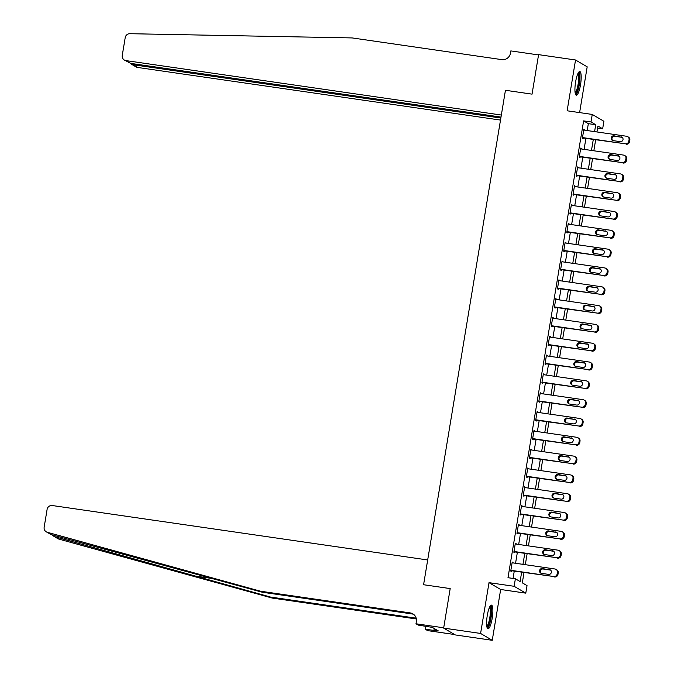 <?xml version="1.0" encoding="UTF-8"?>
<svg xmlns="http://www.w3.org/2000/svg" width="674" height="674" viewBox="0 0 674 674"><rect width="100%" height="100%" fill="white"/><g stroke="black" fill="none" stroke-linecap="round" stroke-linejoin="round"><path stroke-width="1.01" d="M492.189 618.378A11.947 2.645 98.3 0 0 491.439 605.109A11.947 2.645 98.3 0 0 487.268 615.488A11.947 2.645 98.3 0 0 488.01 628.758A11.947 2.645 98.3 0 0 492.189 618.378M580.516 84.798A11.947 2.645 98.3 0 0 579.775 71.537A11.947 2.645 98.3 0 0 575.604 81.916A11.947 2.645 98.3 0 0 576.346 95.177A11.947 2.645 98.3 0 0 580.516 84.798M524.01 572.555L522.308 582.841L527.034 585.622L525.787 593.145L514.136 586.296L515.383 578.772L520.101 581.544L521.651 572.218M500.664 589.497L489.012 582.656L480.596 633.45L443.652 628.092L455.304 634.942L492.256 640.3L500.664 589.497L525.787 593.145M579.615 112.6L587.189 66.836L575.537 59.994L567.129 110.789L592.252 114.437L603.904 121.278L602.657 128.81L597.931 126.03L596.953 131.961M597.594 128.068L602.657 128.81M480.596 633.45L492.256 640.3M501.009 117.082L130.655 63.373L124.361 60.053A4.592 4.465 -59.6 0 1 122.255 55.445L125.212 37.618A4.592 4.465 -59.6 0 1 129.846 33.7L352.173 37.929L501.818 59.632A7.658 7.439 -59.6 0 0 510.454 53.17L510.825 50.912L538.534 54.931L532.047 94.141L538.585 54.636L575.537 59.994M587.197 130.545L588.343 123.662L583.617 120.89L507.994 577.702L515.383 578.772M513.049 578.435L514.262 571.139M515.559 563.279L517.371 552.326M518.677 544.466L520.488 533.513M521.794 525.653L523.605 514.7M524.903 506.831L526.723 495.887M528.02 488.018L529.831 477.074M531.137 469.205L532.949 458.261M534.246 450.392L536.066 439.44M537.363 431.579L539.175 420.627M540.481 412.766L542.292 401.814M543.598 393.945L545.409 383.001M546.707 375.132L548.518 364.187M549.824 356.319L551.635 345.374M552.941 337.506L554.753 326.553M556.05 318.692L557.861 307.74M559.167 299.879L560.979 288.927M562.284 281.058L564.096 270.114M565.393 262.245L567.213 251.301M568.511 243.432L570.322 232.488M571.628 224.619L573.439 213.666M574.745 205.806L576.556 194.853M577.854 186.993L579.665 176.04M580.971 168.18L582.783 157.227M584.088 149.358L585.9 138.414M584.585 130.166L583.861 129.29L582.37 138.322L583.162 138.785L583.28 138.035M581.468 148.979L580.752 148.103L579.252 157.135L580.044 157.598L580.171 156.848M578.351 167.792L577.635 166.925L576.144 175.956L576.927 176.411L577.054 175.661M575.242 186.614L574.518 185.738L573.026 194.769L573.81 195.233L573.936 194.474M572.125 205.427L571.409 204.551L569.909 213.582L570.701 214.046L570.827 213.287M569.008 224.24L568.292 223.364L566.8 232.395L567.584 232.859L567.71 232.109M565.899 243.053L565.174 242.177L563.683 251.208L564.467 251.672L564.593 250.922M562.782 261.866L562.065 260.99L560.566 270.021L561.358 270.485L561.476 269.735M559.664 280.679L558.948 279.811L557.449 288.843L558.24 289.298L558.367 288.548M556.556 299.5L555.831 298.624L554.34 307.656L555.123 308.119L555.25 307.361M553.438 318.313L552.722 317.437L551.222 326.469L552.014 326.932L552.132 326.174M550.321 337.126L549.605 336.25L548.105 345.282L548.897 345.745L549.024 344.995M547.204 355.939L546.488 355.063L544.996 364.095L545.78 364.558L545.906 363.808M544.095 374.752L543.37 373.876L541.879 382.908L542.663 383.371L542.789 382.621M540.978 393.565L540.262 392.698L538.762 401.721L539.554 402.184L539.68 401.434M537.86 412.387L537.144 411.511L535.653 420.542L536.437 421.006L536.563 420.247M534.752 431.2L534.027 430.324L532.536 439.355L533.319 439.819L533.446 439.06M531.634 450.013L530.918 449.137L529.419 458.168L530.211 458.632L530.328 457.882M528.517 468.826L527.801 467.95L526.301 476.981L527.093 477.445L527.22 476.695M525.408 487.639L524.684 486.763L523.192 495.794L523.976 496.258L524.102 495.508M522.291 506.452L521.575 505.584L520.075 514.607L520.867 515.071L520.985 514.321M519.174 525.273L518.458 524.397L516.958 533.429L517.75 533.884L517.876 533.134M516.065 544.087L515.34 543.21L513.849 552.242L514.633 552.705L514.759 551.947M512.948 562.9L512.223 562.023L510.732 571.055L511.515 571.518L511.642 570.76M443.652 628.092L450.19 588.587L423.584 584.729L505.441 90.282L501.346 115.043L125.945 60.609L130.655 63.373M489.012 582.656L514.136 586.296M583.617 120.89L591.005 121.96L592.252 114.437M532.047 94.141L505.441 90.282L532.047 94.141M595.648 139.83L593.836 150.774M592.539 158.643L590.727 169.587M589.421 177.456L587.61 188.408M586.304 196.269L584.493 207.221M583.195 215.082L581.376 226.034M580.078 233.903L578.267 244.847M576.961 252.716L575.149 263.66M573.844 271.529L572.032 282.473M570.735 290.342L568.923 301.286M567.618 309.155L565.806 320.108M564.5 327.968L562.689 338.921M561.391 346.781L559.58 357.734M558.274 365.603L556.463 376.547M555.157 384.416L553.346 395.36M552.048 403.229L550.228 414.173M548.931 422.042L547.12 432.994M545.814 440.855L544.002 451.807M542.696 459.668L540.885 470.621M539.588 478.489L537.776 489.434M536.47 497.302L534.659 508.247M533.353 516.115L531.542 527.06M530.244 534.929L528.433 545.881M527.127 553.742L525.316 564.694M594.586 131.615L595.732 124.732L591.005 121.96M522.948 564.349L524.768 553.405M526.065 545.536L527.877 534.583M529.183 526.723L530.994 515.77M532.3 507.91L534.111 496.957M535.409 489.088L537.22 478.144M538.526 470.275L540.337 459.331M541.643 451.462L543.455 440.518M544.752 432.649L546.563 421.697M547.869 413.836L549.681 402.884M550.987 395.023L552.798 384.07M554.095 376.202L555.915 365.257M557.213 357.389L559.024 346.444M560.33 338.575L562.141 327.631M563.439 319.762L565.259 308.81M566.556 300.949L568.367 289.997M569.673 282.136L571.485 271.184M572.79 263.323L574.602 252.371M575.899 244.502L577.711 233.558M579.017 225.689L580.828 214.745M582.134 206.876L583.945 195.932M585.243 188.063L587.062 177.11M588.36 169.25L590.171 158.297M591.477 150.437L593.289 139.484M588.343 123.662L595.732 124.732M583.81 129.635L584.653 129.753M580.693 148.448L581.536 148.566M577.576 167.262L578.427 167.388M574.467 186.075L575.31 186.201M571.35 204.888L572.192 205.014M568.233 223.709L569.075 223.827M565.124 242.522L565.966 242.64M562.006 261.335L562.849 261.453M558.889 280.148L559.732 280.274M555.78 298.961L556.623 299.088M552.663 317.774L553.506 317.901M549.546 336.587L550.388 336.714M546.429 355.409L547.28 355.527M543.32 374.222L544.162 374.34M540.203 393.035L541.045 393.153M537.085 411.848L537.928 411.974M533.976 430.661L534.819 430.787M530.859 449.474L531.702 449.6M527.742 468.295L528.585 468.413M524.633 487.108L525.476 487.226M521.516 505.921L522.358 506.039M518.399 524.734L519.241 524.861M515.281 543.547L516.132 543.674M512.173 562.36L513.015 562.487M583.743 130.048L626.601 136.258A3.067 2.974 -59.6 0 1 629.061 139.703L628.808 141.203A3.067 2.974 -59.6 0 1 625.354 143.789L582.496 137.572M582.437 137.909L625.354 143.789M621.057 136.847A2.452 2.376 120.4 0 1 622.902 140.04A2.452 2.376 120.4 0 1 620.257 141.658L613.163 140.63A2.452 2.376 120.4 0 1 611.318 137.437A2.452 2.376 120.4 0 1 613.963 135.811L621.841 137.302A2.452 2.376 120.4 0 1 622.271 137.412M612.742 140.529A2.452 2.376 120.4 0 1 614.747 136.274L621.841 137.302M627.654 136.628L628.438 137.092A3.067 2.974 120.4 0 1 629.845 140.158L629.6 141.666A3.067 2.974 120.4 0 1 626.146 144.253M500.849 118.043L132.888 64.687L137.597 67.451A4.592 4.465 120.4 0 1 136.022 66.903L131.379 64.173L132.888 64.687L133.048 63.718M500.512 120.082L137.597 67.451M124.361 60.053A4.592 4.465 -59.6 0 0 125.945 60.609M130.427 63.331L131.379 64.173M51.999 534.802L54.982 536.79L270.51 597.054L416.178 618.176M260.577 591.224L262.304 592.235L51.283 534.617L46.262 531.837A4.592 4.465 -59.6 0 0 47.306 532.283L260.577 591.224L410.222 612.919A7.658 7.439 120.4 0 1 416.363 621.521L415.984 623.779L443.703 627.797L450.19 588.587L423.584 584.729L427.687 559.968L52.286 505.534A4.592 4.465 -59.6 0 0 47.104 509.401L44.155 527.236A4.592 4.465 -59.6 0 0 46.262 531.837M270.51 597.054L272.229 598.065L416.355 618.968M413.676 614.41A7.658 7.439 120.4 0 0 411.94 613.93L262.304 592.235M54.982 536.79L58.958 539.124L272.229 598.065M415.984 623.779L418.276 625.118L432.295 627.376L438.378 630.948L425.361 629.28L427.645 630.62L454.605 634.529M425.867 626.222L425.361 629.28M58.958 539.124A4.592 4.465 120.4 0 1 57.913 538.686L53.819 536.277M434.241 628.513L433.946 630.3M580.626 148.861L623.484 155.079A3.067 2.974 -59.6 0 1 625.944 158.516L625.691 160.016A3.067 2.974 -59.6 0 1 622.237 162.602L579.379 156.385M579.32 156.722L622.237 162.602M617.94 155.66A2.452 2.376 120.4 0 1 619.794 158.853A2.452 2.376 120.4 0 1 617.148 160.471L610.046 159.443A2.452 2.376 120.4 0 1 608.201 156.25A2.452 2.376 120.4 0 1 610.846 154.632L618.732 156.124A2.452 2.376 120.4 0 1 619.153 156.225M609.625 159.342A2.452 2.376 120.4 0 1 611.638 155.096L618.732 156.124M624.537 155.441L625.329 155.905A3.067 2.974 120.4 0 1 626.727 158.98L626.483 160.479A3.067 2.974 120.4 0 1 623.029 163.066M577.508 167.674L620.375 173.892A3.067 2.974 -59.6 0 1 622.827 177.329L622.582 178.837A3.067 2.974 -59.6 0 1 619.128 181.416L576.262 175.198M576.211 175.543L619.128 181.416M614.823 174.473A2.452 2.376 120.4 0 1 616.676 177.666A2.452 2.376 120.4 0 1 614.031 179.292L606.937 178.256A2.452 2.376 120.4 0 1 605.084 175.063A2.452 2.376 120.4 0 1 607.729 173.445L615.615 174.937A2.452 2.376 120.4 0 1 616.036 175.038M606.507 178.155A2.452 2.376 120.4 0 1 608.521 173.909L615.615 174.937M621.428 174.263L622.212 174.718A3.067 2.974 120.4 0 1 623.619 177.793L623.366 179.292A3.067 2.974 120.4 0 1 619.911 181.879M574.4 186.487L617.258 192.705A3.067 2.974 -59.6 0 1 619.718 196.142L619.465 197.65A3.067 2.974 -59.6 0 1 616.011 200.229L573.153 194.011M573.094 194.356L616.011 200.229M611.714 193.286A2.452 2.376 120.4 0 1 613.559 196.479A2.452 2.376 120.4 0 1 610.914 198.105L603.82 197.078A2.452 2.376 120.4 0 1 601.975 193.876A2.452 2.376 120.4 0 1 604.62 192.258L612.498 193.75A2.452 2.376 120.4 0 1 612.927 193.851M603.399 196.968A2.452 2.376 120.4 0 1 605.404 192.722L612.498 193.75M618.311 193.076L619.094 193.539A3.067 2.974 120.4 0 1 620.501 196.606L620.257 198.114A3.067 2.974 120.4 0 1 616.803 200.692M571.282 205.3L614.14 211.518A3.067 2.974 -59.6 0 1 616.6 214.955L616.348 216.464A3.067 2.974 -59.6 0 1 612.893 219.042L570.036 212.832M569.977 213.169L612.893 219.042M608.597 212.099A2.452 2.376 120.4 0 1 610.45 215.301A2.452 2.376 120.4 0 1 607.796 216.918L600.702 215.891A2.452 2.376 120.4 0 1 598.857 212.689A2.452 2.376 120.4 0 1 601.503 211.072L609.389 212.563A2.452 2.376 120.4 0 1 609.81 212.664M600.281 215.79A2.452 2.376 120.4 0 1 602.295 211.535L609.389 212.563M615.194 211.889L615.985 212.352A3.067 2.974 120.4 0 1 617.384 215.419L617.14 216.927A3.067 2.974 120.4 0 1 613.685 219.505M578.216 72.952A10.337 2.292 -81.7 0 1 579.581 78.487A10.337 2.292 -81.7 0 1 577.879 89.347A10.337 2.292 -81.7 0 1 575.259 93.374M575.099 92.49A9.571 2.123 98.3 0 0 577.062 88.783A9.571 2.123 98.3 0 0 577.82 73.761M575.764 94.748A11.871 2.629 98.3 0 0 578.031 90.257A11.871 2.629 98.3 0 0 579.101 71.789M489.888 606.533A10.337 2.292 -81.7 0 1 491.228 612.767A10.337 2.292 -81.7 0 1 486.923 626.955M486.771 626.062A9.571 2.123 98.3 0 0 490.293 612.952A9.571 2.123 98.3 0 0 489.484 607.341M487.437 628.32A11.871 2.629 98.3 0 0 491.624 612.169A11.871 2.629 98.3 0 0 490.765 605.362M568.165 224.113L611.032 230.331A3.067 2.974 -59.6 0 1 613.483 233.768L613.239 235.277A3.067 2.974 -59.6 0 1 609.785 237.855L566.918 231.645M566.868 231.982L609.785 237.855M605.479 230.912A2.452 2.376 120.4 0 1 607.333 234.114A2.452 2.376 120.4 0 1 604.688 235.732L597.594 234.704A2.452 2.376 120.4 0 1 595.74 231.511A2.452 2.376 120.4 0 1 598.386 229.885L606.271 231.376A2.452 2.376 120.4 0 1 606.693 231.485M597.164 234.603A2.452 2.376 120.4 0 1 599.178 230.348L606.271 231.376M612.085 230.702L612.868 231.165A3.067 2.974 120.4 0 1 614.275 234.232L614.022 235.74A3.067 2.974 120.4 0 1 610.568 238.318M565.056 242.935L607.914 249.144A3.067 2.974 -59.6 0 1 610.374 252.59L610.122 254.09A3.067 2.974 -59.6 0 1 606.667 256.676L563.809 250.458M563.75 250.795L606.667 256.676M602.371 249.734A2.452 2.376 120.4 0 1 604.216 252.927A2.452 2.376 120.4 0 1 601.57 254.545L594.476 253.517A2.452 2.376 120.4 0 1 592.623 250.324A2.452 2.376 120.4 0 1 595.277 248.698L603.154 250.189A2.452 2.376 120.4 0 1 603.584 250.298M594.047 253.416A2.452 2.376 120.4 0 1 596.06 249.161L603.154 250.189M608.967 249.515L609.751 249.978A3.067 2.974 120.4 0 1 611.158 253.045L610.905 254.553A3.067 2.974 120.4 0 1 607.451 257.139M561.939 261.748L604.797 267.957A3.067 2.974 -59.6 0 1 607.257 271.403L607.004 272.903A3.067 2.974 -59.6 0 1 603.55 275.489L560.692 269.271M560.633 269.608L603.55 275.489M599.253 268.547A2.452 2.376 120.4 0 1 601.098 271.74A2.452 2.376 120.4 0 1 598.453 273.358L591.359 272.33A2.452 2.376 120.4 0 1 589.514 269.137A2.452 2.376 120.4 0 1 592.16 267.519L600.037 269.01A2.452 2.376 120.4 0 1 600.467 269.111M590.938 272.229A2.452 2.376 120.4 0 1 592.943 267.982L600.037 269.01M605.85 268.328L606.642 268.791A3.067 2.974 120.4 0 1 608.041 271.866L607.796 273.366A3.067 2.974 120.4 0 1 604.342 275.952M558.822 280.561L601.68 286.779A3.067 2.974 -59.6 0 1 604.14 290.216L603.896 291.716A3.067 2.974 -59.6 0 1 600.441 294.302L557.575 288.084M557.524 288.43L600.441 294.302M596.136 287.36A2.452 2.376 120.4 0 1 597.99 290.553A2.452 2.376 120.4 0 1 595.344 292.179L588.25 291.143A2.452 2.376 120.4 0 1 586.397 287.95A2.452 2.376 120.4 0 1 589.042 286.332L596.928 287.823A2.452 2.376 120.4 0 1 597.349 287.924M587.821 291.042A2.452 2.376 120.4 0 1 589.834 286.795L596.928 287.823M602.733 287.141L603.525 287.604A3.067 2.974 120.4 0 1 604.932 290.679L604.679 292.179A3.067 2.974 120.4 0 1 601.225 294.765M555.705 299.374L598.571 305.592A3.067 2.974 -59.6 0 1 601.023 309.029L600.778 310.537A3.067 2.974 -59.6 0 1 597.324 313.115L554.466 306.897M554.407 307.243L597.324 313.115M593.027 306.173A2.452 2.376 120.4 0 1 594.872 309.366A2.452 2.376 120.4 0 1 592.227 310.992L585.133 309.964A2.452 2.376 120.4 0 1 583.28 306.763A2.452 2.376 120.4 0 1 585.933 305.145L593.811 306.636A2.452 2.376 120.4 0 1 594.241 306.737M584.703 309.855A2.452 2.376 120.4 0 1 586.717 305.608L593.811 306.636M599.624 305.962L600.408 306.426A3.067 2.974 120.4 0 1 601.815 309.492L601.562 311A3.067 2.974 120.4 0 1 598.108 313.579M552.596 318.187L595.454 324.405A3.067 2.974 -59.6 0 1 597.914 327.842L597.661 329.35A3.067 2.974 -59.6 0 1 594.207 331.928L551.349 325.719M551.29 326.056L594.207 331.928M589.91 324.986A2.452 2.376 120.4 0 1 591.755 328.187A2.452 2.376 120.4 0 1 589.11 329.805L582.016 328.777A2.452 2.376 120.4 0 1 580.171 325.576A2.452 2.376 120.4 0 1 582.816 323.958L590.694 325.449A2.452 2.376 120.4 0 1 591.123 325.55M581.595 328.668A2.452 2.376 120.4 0 1 583.6 324.421L590.694 325.449M596.507 324.775L597.299 325.239A3.067 2.974 120.4 0 1 598.697 328.305L598.453 329.813A3.067 2.974 120.4 0 1 594.999 332.392M549.479 337L592.336 343.218A3.067 2.974 -59.6 0 1 594.797 346.655L594.544 348.163A3.067 2.974 -59.6 0 1 591.09 350.741L548.232 344.532M548.173 344.869L591.09 350.741M586.793 343.799A2.452 2.376 120.4 0 1 588.646 347A2.452 2.376 120.4 0 1 586.001 348.618L578.907 347.59A2.452 2.376 120.4 0 1 577.054 344.397A2.452 2.376 120.4 0 1 579.699 342.771L587.585 344.262A2.452 2.376 120.4 0 1 588.006 344.372M578.477 347.489A2.452 2.376 120.4 0 1 580.491 343.234L587.585 344.262M593.39 343.588L594.182 344.052A3.067 2.974 120.4 0 1 595.589 347.118L595.336 348.627A3.067 2.974 120.4 0 1 591.882 351.205M546.361 355.821L589.228 362.031A3.067 2.974 -59.6 0 1 591.679 365.468L591.435 366.976A3.067 2.974 -59.6 0 1 587.981 369.563L545.114 363.345M545.064 363.682L587.981 369.563M583.676 362.612A2.452 2.376 120.4 0 1 585.529 365.813A2.452 2.376 120.4 0 1 582.884 367.431L575.79 366.403A2.452 2.376 120.4 0 1 573.936 363.21A2.452 2.376 120.4 0 1 576.582 361.584L584.468 363.075A2.452 2.376 120.4 0 1 584.889 363.185M575.36 366.302A2.452 2.376 120.4 0 1 577.374 362.048L584.468 363.075M590.281 362.401L591.064 362.865A3.067 2.974 120.4 0 1 592.471 365.931L592.219 367.44A3.067 2.974 120.4 0 1 588.764 370.018M543.252 374.634L586.11 380.844A3.067 2.974 -59.6 0 1 588.571 384.29L588.318 385.789A3.067 2.974 -59.6 0 1 584.864 388.376L542.006 382.158M541.947 382.495L584.864 388.376M580.567 381.433A2.452 2.376 120.4 0 1 582.412 384.627A2.452 2.376 120.4 0 1 579.766 386.244L572.673 385.216A2.452 2.376 120.4 0 1 570.827 382.023A2.452 2.376 120.4 0 1 573.473 380.406L581.35 381.897A2.452 2.376 120.4 0 1 581.78 381.998M572.251 385.115A2.452 2.376 120.4 0 1 574.256 380.861L581.35 381.897M587.164 381.214L587.947 381.678A3.067 2.974 120.4 0 1 589.354 384.753L589.11 386.253A3.067 2.974 120.4 0 1 585.655 388.839M540.135 393.447L582.993 399.665A3.067 2.974 -59.6 0 1 585.453 403.103L585.201 404.602A3.067 2.974 -59.6 0 1 581.746 407.189L538.888 400.971M538.829 401.316L581.746 407.189M577.449 400.246A2.452 2.376 120.4 0 1 579.303 403.44A2.452 2.376 120.4 0 1 576.649 405.066L569.555 404.029A2.452 2.376 120.4 0 1 567.71 400.836A2.452 2.376 120.4 0 1 570.356 399.219L578.241 400.71A2.452 2.376 120.4 0 1 578.663 400.811M569.134 403.928A2.452 2.376 120.4 0 1 571.148 399.682L578.241 400.71M584.046 400.027L584.838 400.491A3.067 2.974 120.4 0 1 586.237 403.566L585.992 405.066A3.067 2.974 120.4 0 1 582.538 407.652M537.018 412.261L579.884 418.478A3.067 2.974 -59.6 0 1 582.336 421.916L582.092 423.424A3.067 2.974 -59.6 0 1 578.637 426.002L535.771 419.784M535.72 420.129L578.637 426.002M574.332 419.06A2.452 2.376 120.4 0 1 576.186 422.253A2.452 2.376 120.4 0 1 573.54 423.879L566.446 422.851A2.452 2.376 120.4 0 1 564.593 419.649A2.452 2.376 120.4 0 1 567.238 418.032L575.124 419.523A2.452 2.376 120.4 0 1 575.545 419.624M566.017 422.741A2.452 2.376 120.4 0 1 568.03 418.495L575.124 419.523M580.937 418.849L581.721 419.304A3.067 2.974 120.4 0 1 583.128 422.379L582.875 423.887A3.067 2.974 120.4 0 1 579.421 426.465M533.909 431.074L576.767 437.291A3.067 2.974 -59.6 0 1 579.227 440.729L578.974 442.237A3.067 2.974 -59.6 0 1 575.52 444.815L532.662 438.597M532.603 438.942L575.52 444.815M571.223 437.873A2.452 2.376 120.4 0 1 573.069 441.074A2.452 2.376 120.4 0 1 570.423 442.692L563.329 441.664A2.452 2.376 120.4 0 1 561.484 438.462A2.452 2.376 120.4 0 1 564.13 436.845L572.007 438.336A2.452 2.376 120.4 0 1 572.437 438.437M562.9 441.554A2.452 2.376 120.4 0 1 564.913 437.308L572.007 438.336M577.82 437.662L578.604 438.125A3.067 2.974 120.4 0 1 580.011 441.192L579.758 442.7A3.067 2.974 120.4 0 1 576.304 445.278M530.792 449.887L573.65 456.104A3.067 2.974 -59.6 0 1 576.11 459.542L575.857 461.05A3.067 2.974 -59.6 0 1 572.403 463.628L529.545 457.419M529.486 457.756L572.403 463.628M568.106 456.686A2.452 2.376 120.4 0 1 569.96 459.887A2.452 2.376 120.4 0 1 567.306 461.505L560.212 460.477A2.452 2.376 120.4 0 1 558.367 457.275A2.452 2.376 120.4 0 1 561.012 455.658L568.89 457.149A2.452 2.376 120.4 0 1 569.319 457.25M559.791 460.376A2.452 2.376 120.4 0 1 561.796 456.121L568.89 457.149M574.703 456.475L575.495 456.938A3.067 2.974 120.4 0 1 576.893 460.005L576.649 461.513A3.067 2.974 120.4 0 1 573.195 464.091M527.675 468.708L570.533 474.917A3.067 2.974 -59.6 0 1 572.993 478.355L572.748 479.863A3.067 2.974 -59.6 0 1 569.294 482.449L526.428 476.232M526.377 476.569L569.294 482.449M564.989 475.499A2.452 2.376 120.4 0 1 566.842 478.7A2.452 2.376 120.4 0 1 564.197 480.318L557.103 479.29A2.452 2.376 120.4 0 1 555.25 476.097A2.452 2.376 120.4 0 1 557.895 474.471L565.781 475.962A2.452 2.376 120.4 0 1 566.202 476.071M556.673 479.189A2.452 2.376 120.4 0 1 558.687 474.934L565.781 475.962M571.586 475.288L572.378 475.751A3.067 2.974 120.4 0 1 573.785 478.818L573.532 480.326A3.067 2.974 120.4 0 1 570.078 482.904M524.557 487.521L567.424 493.73A3.067 2.974 -59.6 0 1 569.875 497.176L569.631 498.676A3.067 2.974 -59.6 0 1 566.177 501.262L523.319 495.045M523.26 495.382L566.177 501.262M561.88 494.32A2.452 2.376 120.4 0 1 563.725 497.513A2.452 2.376 120.4 0 1 561.08 499.131L553.986 498.103A2.452 2.376 120.4 0 1 552.132 494.91A2.452 2.376 120.4 0 1 554.786 493.284L562.664 494.783A2.452 2.376 120.4 0 1 563.093 494.885M553.556 498.002A2.452 2.376 120.4 0 1 555.57 493.747L562.664 494.783M568.477 494.101L569.26 494.564A3.067 2.974 120.4 0 1 570.667 497.631L570.415 499.139A3.067 2.974 120.4 0 1 566.96 501.726M521.449 506.334L564.307 512.552A3.067 2.974 -59.6 0 1 566.767 515.989L566.514 517.489A3.067 2.974 -59.6 0 1 563.06 520.075L520.202 513.858M520.143 514.195L563.06 520.075M558.763 513.133A2.452 2.376 120.4 0 1 560.608 516.326A2.452 2.376 120.4 0 1 557.962 517.944L550.869 516.916A2.452 2.376 120.4 0 1 549.024 513.723A2.452 2.376 120.4 0 1 551.669 512.105L559.546 513.596A2.452 2.376 120.4 0 1 559.976 513.698M550.447 516.815A2.452 2.376 120.4 0 1 552.453 512.569L559.546 513.596M565.36 512.914L566.152 513.377A3.067 2.974 120.4 0 1 567.55 516.452L567.306 517.952A3.067 2.974 120.4 0 1 563.852 520.539M518.331 525.147L561.189 531.365A3.067 2.974 -59.6 0 1 563.649 534.802L563.397 536.31A3.067 2.974 -59.6 0 1 559.942 538.888L517.084 532.671M517.025 533.016L559.942 538.888M555.646 531.946A2.452 2.376 120.4 0 1 557.499 535.139A2.452 2.376 120.4 0 1 554.854 536.765L547.76 535.737A2.452 2.376 120.4 0 1 545.906 532.536A2.452 2.376 120.4 0 1 548.552 530.918L556.438 532.409A2.452 2.376 120.4 0 1 556.859 532.511M547.33 535.628A2.452 2.376 120.4 0 1 549.344 531.382L556.438 532.409M562.242 531.735L563.034 532.19A3.067 2.974 120.4 0 1 564.441 535.266L564.189 536.765A3.067 2.974 120.4 0 1 560.734 539.352M515.214 543.96L558.08 550.178A3.067 2.974 -59.6 0 1 560.532 553.615L560.288 555.123A3.067 2.974 -59.6 0 1 556.834 557.701L513.967 551.484M513.917 551.829L556.834 557.701M552.537 550.759A2.452 2.376 120.4 0 1 554.382 553.952A2.452 2.376 120.4 0 1 551.736 555.578L544.643 554.55A2.452 2.376 120.4 0 1 542.789 551.349A2.452 2.376 120.4 0 1 545.434 549.731L553.32 551.222A2.452 2.376 120.4 0 1 553.75 551.324M544.213 554.441A2.452 2.376 120.4 0 1 546.226 550.195L553.32 551.222M559.134 550.548L559.917 551.012A3.067 2.974 120.4 0 1 561.324 554.079L561.071 555.587A3.067 2.974 120.4 0 1 557.617 558.165M512.105 562.773L554.963 568.991A3.067 2.974 -59.6 0 1 557.423 572.428L557.171 573.936A3.067 2.974 -59.6 0 1 553.716 576.514L510.858 570.305M510.799 570.642L553.716 576.514M549.42 569.572A2.452 2.376 120.4 0 1 551.265 572.774A2.452 2.376 120.4 0 1 548.619 574.391L541.525 573.363A2.452 2.376 120.4 0 1 539.68 570.162A2.452 2.376 120.4 0 1 542.326 568.544L550.203 570.036A2.452 2.376 120.4 0 1 550.633 570.137M541.104 573.262A2.452 2.376 120.4 0 1 543.109 569.008L550.203 570.036M556.016 569.361L556.8 569.825A3.067 2.974 120.4 0 1 558.207 572.892L557.962 574.4A3.067 2.974 120.4 0 1 554.508 576.978M629.845 140.158L629.061 139.703M629.6 141.666L628.808 141.203M613.963 135.811L614.747 136.274M193.649 575.815L213.077 578.629M411.94 613.93L410.222 612.919M47.306 532.283L51.283 534.617M626.727 158.98L625.944 158.516M626.483 160.479L625.691 160.016M610.846 154.632L611.638 155.096M623.619 177.793L622.827 177.329M623.366 179.292L622.582 178.837M607.729 173.445L608.521 173.909M620.501 196.606L619.718 196.142M620.257 198.114L619.465 197.65M604.62 192.258L605.404 192.722M617.384 215.419L616.6 214.955M617.14 216.927L616.348 216.464M601.503 211.072L602.295 211.535M614.275 234.232L613.483 233.768M614.022 235.74L613.239 235.277M598.386 229.885L599.178 230.348M611.158 253.045L610.374 252.59M610.905 254.553L610.122 254.09M595.277 248.698L596.06 249.161M608.041 271.866L607.257 271.403M607.796 273.366L607.004 272.903M592.16 267.519L592.943 267.982M604.932 290.679L604.14 290.216M604.679 292.179L603.896 291.716M589.042 286.332L589.834 286.795M601.815 309.492L601.023 309.029M601.562 311L600.778 310.537M585.933 305.145L586.717 305.608M598.697 328.305L597.914 327.842M598.453 329.813L597.661 329.35M582.816 323.958L583.6 324.421M595.589 347.118L594.797 346.655M595.336 348.627L594.544 348.163M579.699 342.771L580.491 343.234M592.471 365.931L591.679 365.468M592.219 367.44L591.435 366.976M576.582 361.584L577.374 362.048M589.354 384.753L588.571 384.29M589.11 386.253L588.318 385.789M573.473 380.406L574.256 380.861M586.237 403.566L585.453 403.103M585.992 405.066L585.201 404.602M570.356 399.219L571.148 399.682M583.128 422.379L582.336 421.916M582.875 423.887L582.092 423.424M567.238 418.032L568.03 418.495M580.011 441.192L579.227 440.729M579.758 442.7L578.974 442.237M564.13 436.845L564.913 437.308M576.893 460.005L576.11 459.542M576.649 461.513L575.857 461.05M561.012 455.658L561.796 456.121M573.785 478.818L572.993 478.355M573.532 480.326L572.748 479.863M557.895 474.471L558.687 474.934M570.667 497.631L569.875 497.176M570.415 499.139L569.631 498.676M554.786 493.284L555.57 493.747M567.55 516.452L566.767 515.989M567.306 517.952L566.514 517.489M551.669 512.105L552.453 512.569M564.441 535.266L563.649 534.802M564.189 536.765L563.397 536.31M548.552 530.918L549.344 531.382M561.324 554.079L560.532 553.615M561.071 555.587L560.288 555.123M545.434 549.731L546.226 550.195M558.207 572.892L557.423 572.428M557.962 574.4L557.171 573.936M542.326 568.544L543.109 569.008"/></g></svg>

